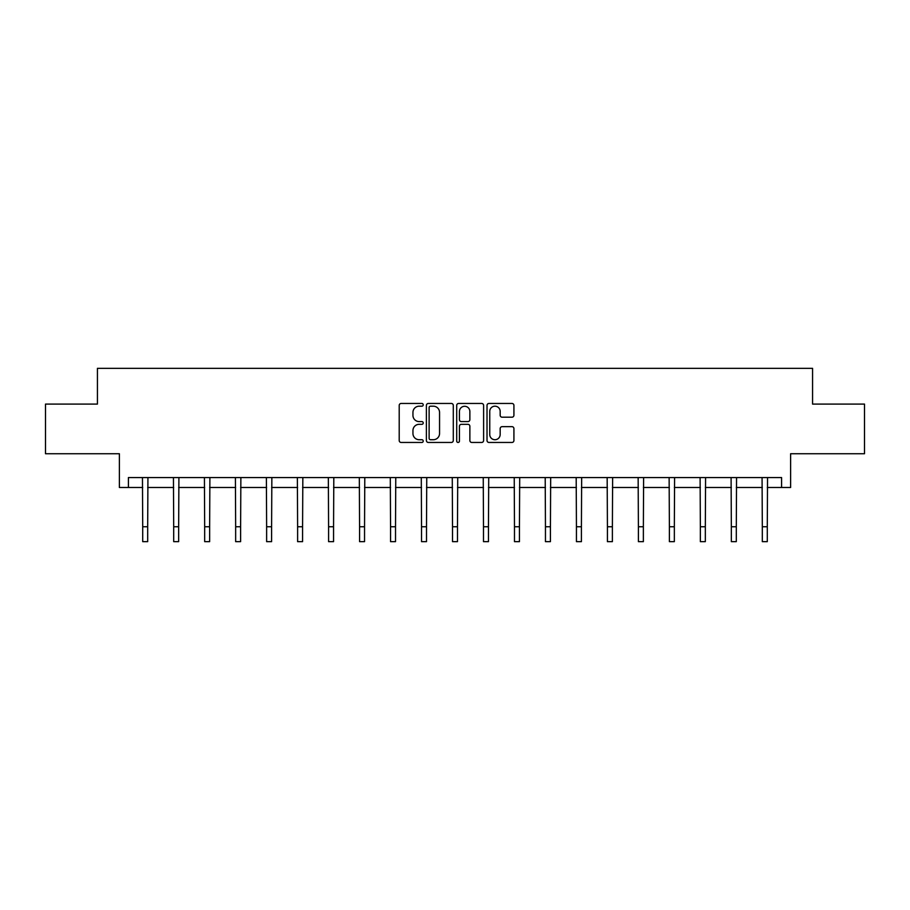 <?xml version="1.0" encoding="UTF-8"?>
<svg xmlns="http://www.w3.org/2000/svg" width="910" height="910" viewBox="0 0 910 910"><rect width="100%" height="100%" fill="white"/><g stroke="black" fill="none" stroke-linecap="round" stroke-linejoin="round"><path stroke-width="1.36" d="M423.23 404.825A1.365 1.365 0 0 0 421.865 403.46L401.151 403.46A1.945 1.945 0 0 0 399.206 405.416L399.206 440.497A1.945 1.945 0 0 0 401.151 442.453L421.865 442.453A1.365 1.365 0 0 0 423.23 441.088A1.365 1.365 0 0 0 421.865 439.723L419.18 439.723A6.234 6.234 0 0 1 412.947 433.478L412.947 430.555A6.234 6.234 0 0 1 419.18 424.322L421.865 424.322A1.365 1.365 0 0 0 423.23 422.957A1.365 1.365 0 0 0 421.865 421.592L419.18 421.592A6.234 6.234 0 0 1 412.947 415.358L412.947 412.435A6.234 6.234 0 0 1 419.18 406.19L421.865 406.19A1.365 1.365 0 0 0 423.23 404.825M128.412 487.498L128.412 477.568L781.588 477.568L781.588 487.498L790.619 487.498L790.619 453.737L864.5 453.737L864.5 404.085L812.573 404.085L812.573 368.345L97.427 368.345L97.427 404.085L45.5 404.085L45.5 453.737L119.381 453.737L119.381 487.498L142.711 487.498M511.966 417.201A1.945 1.945 0 0 0 513.923 415.256L513.923 405.416A1.945 1.945 0 0 0 511.966 403.46L488.966 403.46A1.945 1.945 0 0 0 487.021 405.416L487.021 440.497A1.945 1.945 0 0 0 488.966 442.453L511.966 442.453A1.945 1.945 0 0 0 513.923 440.497L513.923 428.61A1.945 1.945 0 0 0 511.966 426.665L502.127 426.665A1.945 1.945 0 0 0 500.17 428.61L500.17 434.502A5.21 5.21 0 0 1 494.96 439.723A5.21 5.21 0 0 1 489.751 434.502L489.751 411.411A5.21 5.21 0 0 1 494.96 406.19A5.21 5.21 0 0 1 500.17 411.411L500.17 415.256A1.945 1.945 0 0 0 502.127 417.201L511.966 417.201M453.294 405.416A1.945 1.945 0 0 0 451.349 403.46L428.348 403.46A1.945 1.945 0 0 0 426.392 405.416L426.392 440.497A1.945 1.945 0 0 0 428.348 442.453L451.349 442.453A1.945 1.945 0 0 0 453.294 440.497L453.294 405.416M458.651 403.46L481.652 403.46A1.945 1.945 0 0 1 483.608 405.416L483.608 440.497A1.945 1.945 0 0 1 481.652 442.453L471.812 442.453A1.945 1.945 0 0 1 469.867 440.497L469.867 426.267A1.945 1.945 0 0 0 467.911 424.322L461.381 424.322A1.945 1.945 0 0 0 459.436 426.267L459.436 441.088A1.365 1.365 0 0 1 458.071 442.453A1.365 1.365 0 0 1 456.706 441.088L456.706 405.416A1.945 1.945 0 0 1 458.651 403.46M147.682 487.498L173.696 487.498M178.656 487.498L204.67 487.498M209.641 487.498L235.656 487.498M240.615 487.498L266.63 487.498M271.601 487.498L297.615 487.498M302.575 487.498L328.59 487.498M333.56 487.498L359.575 487.498M364.546 487.498L390.561 487.498M395.52 487.498L421.535 487.498M426.506 487.498L452.52 487.498M457.48 487.498L483.494 487.498M488.465 487.498L514.48 487.498M519.439 487.498L545.454 487.498M550.425 487.498L576.439 487.498M581.41 487.498L607.425 487.498M612.385 487.498L638.399 487.498M643.37 487.498L669.385 487.498M674.344 487.498L700.359 487.498M705.33 487.498L731.344 487.498M736.304 487.498L762.318 487.498M767.289 487.498L781.588 487.498M430.487 406.19A1.365 1.365 0 0 0 429.122 407.555L429.122 438.358A1.365 1.365 0 0 0 430.487 439.723L433.319 439.723A6.234 6.234 0 0 0 439.553 433.478L439.553 412.435A6.234 6.234 0 0 0 433.319 406.19L430.487 406.19M469.867 411.502A5.21 5.21 0 0 0 464.646 406.292A5.21 5.21 0 0 0 459.436 411.502L459.436 419.647A1.945 1.945 0 0 0 461.381 421.592L467.911 421.592A1.945 1.945 0 0 0 469.867 419.647L469.867 411.502M142.46 477.568L142.711 526.765L147.682 526.765L147.932 477.568M142.711 526.765L142.711 541.655L147.682 541.655L147.682 526.765M173.446 477.568L173.696 526.765L178.656 526.765L178.906 477.568M173.696 526.765L173.696 541.655L178.656 541.655L178.656 526.765M204.42 477.568L204.67 526.765L209.641 526.765L209.892 477.568M204.67 526.765L204.67 541.655L209.641 541.655L209.641 526.765M235.406 477.568L235.656 526.765L240.615 526.765L240.866 477.568M235.656 526.765L235.656 541.655L240.615 541.655L240.615 526.765M266.38 477.568L266.63 526.765L271.601 526.765L271.851 477.568M266.63 526.765L266.63 541.655L271.601 541.655L271.601 526.765M297.365 477.568L297.615 526.765L302.575 526.765L302.837 477.568M297.615 526.765L297.615 541.655L302.575 541.655L302.575 526.765M328.339 477.568L328.59 526.765L333.56 526.765L333.811 477.568M328.59 526.765L328.59 541.655L333.56 541.655L333.56 526.765M359.325 477.568L359.575 526.765L364.546 526.765L364.796 477.568M359.575 526.765L359.575 541.655L364.546 541.655L364.546 526.765M390.299 477.568L390.561 526.765L395.52 526.765L395.77 477.568M390.561 526.765L390.561 541.655L395.52 541.655L395.52 526.765M421.284 477.568L421.535 526.765L426.506 526.765L426.756 477.568M421.535 526.765L421.535 541.655L426.506 541.655L426.506 526.765M452.27 477.568L452.52 526.765L457.48 526.765L457.73 477.568M452.52 526.765L452.52 541.655L457.48 541.655L457.48 526.765M483.244 477.568L483.494 526.765L488.465 526.765L488.715 477.568M483.494 526.765L483.494 541.655L488.465 541.655L488.465 526.765M514.23 477.568L514.48 526.765L519.439 526.765L519.701 477.568M514.48 526.765L514.48 541.655L519.439 541.655L519.439 526.765M545.204 477.568L545.454 526.765L550.425 526.765L550.675 477.568M545.454 526.765L545.454 541.655L550.425 541.655L550.425 526.765M576.189 477.568L576.439 526.765L581.41 526.765L581.661 477.568M576.439 526.765L576.439 541.655L581.41 541.655L581.41 526.765M607.163 477.568L607.425 526.765L612.385 526.765L612.635 477.568M607.425 526.765L607.425 541.655L612.385 541.655L612.385 526.765M638.149 477.568L638.399 526.765L643.37 526.765L643.62 477.568M638.399 526.765L638.399 541.655L643.37 541.655L643.37 526.765M669.134 477.568L669.385 526.765L674.344 526.765L674.594 477.568M669.385 526.765L669.385 541.655L674.344 541.655L674.344 526.765M700.109 477.568L700.359 526.765L705.33 526.765L705.58 477.568M700.359 526.765L700.359 541.655L705.33 541.655L705.33 526.765M731.094 477.568L731.344 526.765L736.304 526.765L736.554 477.568M731.344 526.765L731.344 541.655L736.304 541.655L736.304 526.765M762.068 477.568L762.318 526.765L767.289 526.765L767.539 477.568M762.318 526.765L762.318 541.655L767.289 541.655L767.289 526.765"/></g></svg>
